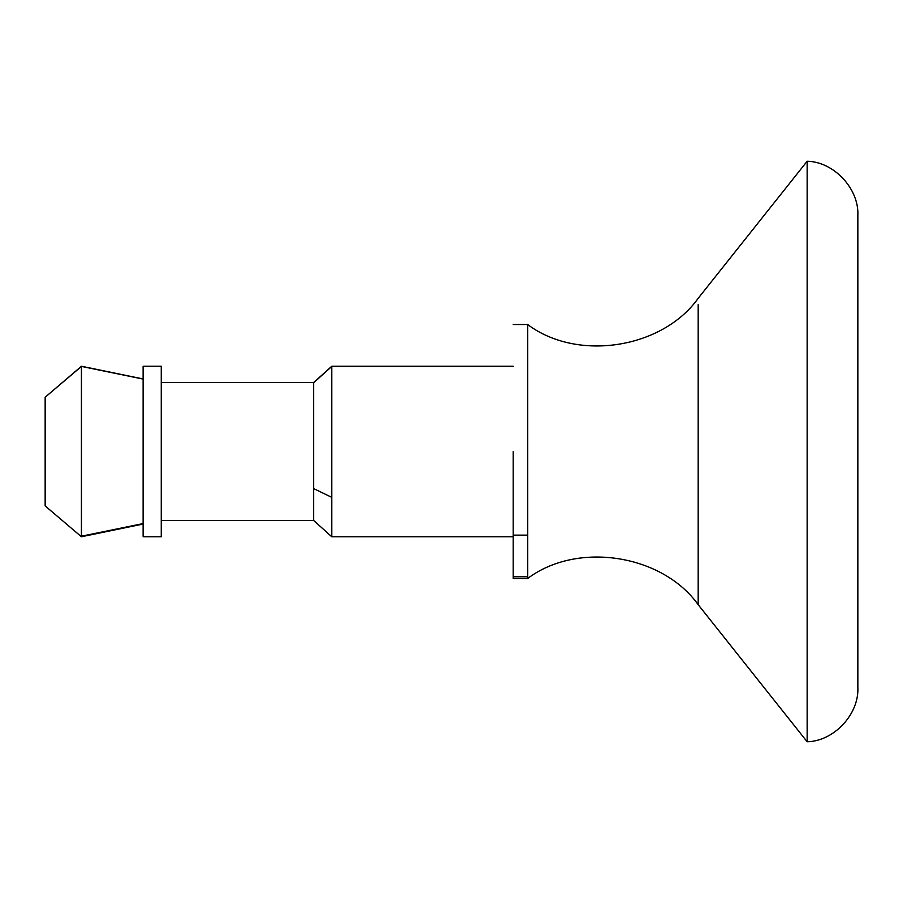 <?xml version="1.0" encoding="UTF-8"?>
<svg xmlns="http://www.w3.org/2000/svg" width="903" height="903" viewBox="0 0 903 903"><rect width="100%" height="100%" fill="white"/><g stroke="black" fill="none" stroke-linecap="round" stroke-linejoin="round"><path stroke-width="1.35" d="M698.177 304.672L698.177 604.683L807.147 741.747L807.147 161.66M698.177 604.683C662.147 554.228 577.22 541.157 527.668 578.484L527.668 324.516L527.668 329.787L527.668 324.516L513.175 324.516M527.668 578.484L513.175 578.484L513.175 451.5M331.773 536.596L331.773 366.246L513.175 366.234M313.634 519.947L313.634 382.567L331.773 366.246M161.253 536.168L161.253 366.234L143.114 366.234L143.114 536.168M81.428 536.495L81.428 366.246L143.114 378.944M45.15 505.917L81.428 536.766L143.114 524.056L143.114 451.5M45.15 505.748L45.15 397.252L81.428 366.426L81.428 451.5M45.15 397.252L81.428 366.246M807.147 741.747C833.909 741.307 859.25 714.138 857.85 687.443L857.85 215.557C859.25 188.862 833.909 161.693 807.147 161.253L698.177 298.317C662.147 348.772 577.22 361.843 527.668 324.516M527.668 576.746L513.175 576.746M527.668 535.129L513.175 535.129M513.175 366.404L331.773 366.449L313.634 382.782M313.634 488.579L331.773 497.361M143.114 523.582L81.428 536.201M143.114 379.079L81.428 366.426M161.253 520.433L313.634 520.433L331.773 536.766L513.175 536.766M161.253 382.567L313.634 382.567M161.253 536.766L143.114 536.766"/></g></svg>
